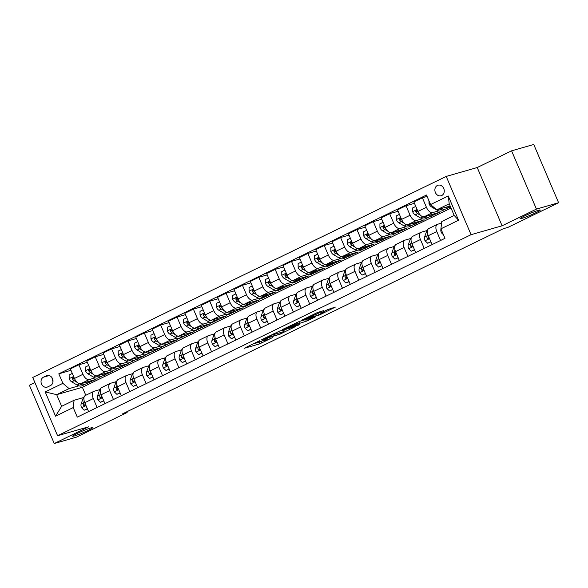<?xml version="1.0" encoding="UTF-8"?>
<svg xmlns="http://www.w3.org/2000/svg" width="588" height="588" viewBox="0 0 588 588"><rect width="100%" height="100%" fill="white"/><g stroke="black" fill="none" stroke-linecap="round" stroke-linejoin="round"><path stroke-width="0.88" d="M259.668 340.717L244.101 348.339L259.764 343.848L272.582 337.549A5.395 0.426 156.9 0 1 265.688 340.342L264.38 340.717A5.395 0.426 156.9 0 1 263.527 340.834A5.395 0.426 156.9 0 1 265.702 339.519L267.76 338.394L264.49 339.864A5.395 0.426 156.9 0 1 257.595 342.664L256.287 343.039A5.395 0.426 156.9 0 1 255.435 343.157A5.395 0.426 156.9 0 1 257.61 341.834L259.668 340.717M521.806 218.42A10.988 0.86 156.9 0 0 533.309 213.914A10.988 0.86 156.9 0 0 540.291 210.034A10.988 0.86 156.9 0 0 538.557 210.276A10.988 0.86 156.9 0 0 527.054 214.782A10.988 0.86 156.9 0 0 520.071 218.655A10.988 0.86 156.9 0 0 521.806 218.42M74.294 435.995A10.988 0.86 156.9 0 0 85.797 431.489A10.988 0.86 156.9 0 0 92.779 427.608A10.988 0.86 156.9 0 0 91.044 427.851A10.988 0.86 156.9 0 0 79.542 432.356A10.988 0.86 156.9 0 0 72.559 436.23A10.988 0.86 156.9 0 0 74.294 435.995M437.421 185.448A5.498 4.638 -106 0 0 435.238 192.151A5.498 4.638 -106 0 0 441.088 195.767A5.498 4.638 -106 0 0 441.72 195.525A5.498 4.638 -106 0 0 443.903 188.829A5.498 4.638 -106 0 0 438.053 185.205A5.498 4.638 -106 0 0 437.421 185.448M323.665 310.699L317.535 312.463L301.695 320.239L319.776 314.837L335.351 307.098L327.884 309.494L320.717 313.059L324.333 312.169L316.748 315.609L305.723 318.659L317.182 313.86L323.569 310.471M502.093 225.792L536.44 209.093L558.6 202.742L533.75 144.472L511.582 150.829L477.235 167.529L446.211 176.422L471.061 234.685L502.093 225.792L477.235 167.529M34.905 382.582L29.4 385.258L54.25 443.528L88.604 426.829L57.573 435.723L471.061 234.685M54.25 443.528L76.418 437.171L127.118 412.519L126.81 411.791M558.6 202.742L507.892 227.394L503.46 228.659L122.686 413.79L127.118 412.519M279.741 331.007L261.748 339.666L279.837 334.263L295.668 326.48L279.741 331.007M282.402 329.537L299.711 321.298L315.646 316.77L306.319 321.21L297.815 323.907L292.831 326.406L299.711 324.473L297.91 325.348L282.402 329.537M47.657 386.926L50.539 385.522A5.321 4.491 -106 0 0 52.655 379.032A5.321 4.491 -106 0 0 46.989 375.526A5.321 4.491 -106 0 0 46.379 375.761L43.497 377.158A5.321 4.491 -106 0 0 41.38 383.655A5.321 4.491 -106 0 0 47.047 387.161A5.321 4.491 -106 0 0 47.657 386.926M446.211 176.422L32.722 377.459L57.573 435.723M451.04 208.049L82.386 387.286L56.676 394.658L61.644 406.308L74.081 400.266L73.221 407.58L77.285 417.113L444.976 238.338L440.912 228.813L441.772 221.5L454.201 215.458L449.232 203.801L436.796 209.843L450.173 206.013M73.221 407.58L55.551 416.172L45.21 391.917L62.872 383.332L69.105 388.617L78.843 385.824M70.979 370.315L58.807 373.806L62.872 383.332M58.807 373.806L426.498 195.032L430.563 204.565L448.232 195.973L458.574 220.228L440.912 228.813M536.44 209.093L511.582 150.829M82.386 387.286L85.797 395.283M86.649 383.582L96.02 379.334L80.681 383.729A6.872 3.646 64.1 0 1 74.448 378.444L70.384 368.919L78.888 364.781L82.952 374.313A6.872 3.646 64.1 0 0 89.185 379.591L95.205 377.871M69.105 388.617L56.676 394.658L45.21 391.917M446.483 208.637L450.57 206.954M427.094 196.429L422.375 197.788L426.44 207.314A6.872 3.646 64.1 0 0 432.672 212.599L438.685 210.871M422.375 197.788L413.871 201.919L417.936 211.445A6.872 3.646 64.1 0 0 424.168 216.729L439.501 212.334L431.541 215.899M414.466 203.316L406.014 205.741L410.079 215.267A6.872 3.646 64.1 0 0 416.311 220.544L422.331 218.824M430.129 216.59L431.651 216.149M406.014 205.741L397.51 209.872L401.575 219.398A6.872 3.646 64.1 0 0 407.807 224.682L423.147 220.287L415.187 223.852M398.105 211.268L389.66 213.687L393.725 223.219A6.872 3.646 64.1 0 0 399.958 228.497L405.97 226.777M413.776 224.535L415.297 224.101M389.66 213.687L381.156 217.825L385.221 227.35A6.872 3.646 64.1 0 0 391.454 232.635L406.786 228.24L398.833 231.804M381.752 219.221L373.306 221.639L377.371 231.172A6.872 3.646 64.1 0 0 383.604 236.45L389.616 234.73M397.415 232.488L398.936 232.054M373.306 221.639L364.803 225.777L368.86 235.303A6.872 3.646 64.1 0 0 375.093 240.588L390.432 236.192L382.472 239.757M365.398 227.174L356.945 229.592L361.01 239.125A6.872 3.646 64.1 0 0 367.243 244.402L373.262 242.682M381.061 240.441L382.582 240.007M356.945 229.592L348.441 233.73L352.506 243.256A6.872 3.646 64.1 0 0 358.739 248.54L374.078 244.145L366.118 247.71M349.037 235.126L340.592 237.545L344.656 247.078A6.872 3.646 64.1 0 0 350.889 252.355L356.901 250.635M364.707 248.393L366.221 247.96M340.592 237.545L332.088 241.683L336.152 251.208A6.872 3.646 64.1 0 0 342.385 256.493L357.717 252.098L349.764 255.662M332.683 243.079L324.238 245.497L328.302 255.023A6.872 3.646 64.1 0 0 334.535 260.308L340.548 258.588M348.346 256.346L349.867 255.912M324.238 245.497L315.734 249.635L319.791 259.161A6.872 3.646 64.1 0 0 326.024 264.446L341.363 260.05L333.403 263.615M316.322 251.032L307.877 253.45L311.941 262.976A6.872 3.646 64.1 0 0 318.174 268.26L324.194 266.54M331.992 264.299L333.514 263.865M307.877 253.45L299.373 257.588L303.437 267.114A6.872 3.646 64.1 0 0 309.67 272.398L325.01 268.003L317.05 271.568M299.968 258.985L291.523 261.403L295.588 270.928A6.872 3.646 64.1 0 0 301.82 276.213L307.833 274.486M315.638 272.251L317.152 271.818M291.523 261.403L283.019 265.541L287.084 275.066A6.872 3.646 64.1 0 0 293.316 280.351L308.649 275.948L300.689 279.521M283.614 266.937L275.169 269.355L279.234 278.881A6.872 3.646 64.1 0 0 285.467 284.166L291.479 282.438M299.277 280.204L300.799 279.77M275.169 269.355L266.658 273.494L270.723 283.019A6.872 3.646 64.1 0 0 276.955 288.304L292.295 283.901L284.335 287.473M267.253 274.89L258.808 277.308L262.873 286.834A6.872 3.646 64.1 0 0 269.106 292.118L275.118 290.391M282.924 288.157L284.445 287.723M258.808 277.308L250.304 281.446L254.369 290.972A6.872 3.646 64.1 0 0 260.602 296.256L275.941 291.854L267.981 295.426M250.9 282.843L242.454 285.261L246.519 294.786A6.872 3.646 64.1 0 0 252.752 300.071L258.764 298.344M266.562 296.109L268.084 295.676M242.454 285.261L233.951 289.399L238.015 298.924A6.872 3.646 64.1 0 0 244.248 304.209L259.58 299.806L251.62 303.371M234.546 290.788L226.101 293.214L230.158 302.739A6.872 3.646 64.1 0 0 236.391 308.024L242.41 306.297M250.209 304.062L251.73 303.629M226.101 293.214L217.589 297.352L221.654 306.877A6.872 3.646 64.1 0 0 227.887 312.154L243.226 307.759L235.266 311.324M218.185 298.741L209.74 301.166L213.804 310.692A6.872 3.646 64.1 0 0 220.037 315.976L226.049 314.249M233.855 312.015L235.376 311.581M209.74 301.166L201.236 305.297L205.3 314.83A6.872 3.646 64.1 0 0 211.533 320.107L226.865 315.712L218.912 319.277M201.831 306.693L193.386 309.119L197.45 318.645A6.872 3.646 64.1 0 0 203.683 323.929L209.696 322.202M217.494 319.968L219.015 319.534M193.386 309.119L184.882 313.25L188.946 322.783A6.872 3.646 64.1 0 0 195.179 328.06L210.511 323.665L202.551 327.229M185.477 314.646L177.032 317.072L181.089 326.597A6.872 3.646 64.1 0 0 187.322 331.882L193.342 330.155M201.14 327.92L202.662 327.479M177.032 317.072L168.521 321.202L172.585 330.735A6.872 3.646 64.1 0 0 178.818 336.013L194.158 331.617L186.198 335.182M169.116 322.599L160.671 325.024L164.736 334.55A6.872 3.646 64.1 0 0 170.968 339.835L176.981 338.107M184.786 335.873L186.308 335.432M160.671 325.024L152.167 329.155L156.232 338.688A6.872 3.646 64.1 0 0 162.464 343.965L177.797 339.57L169.844 343.135M152.762 330.552L144.317 332.977L148.382 342.503A6.872 3.646 64.1 0 0 154.615 347.787L160.627 346.06M168.425 343.826L169.947 343.385M144.317 332.977L135.813 337.108L139.878 346.641A6.872 3.646 64.1 0 0 146.111 351.918L161.443 347.523L153.483 351.087M136.409 338.504L127.956 340.93L132.021 350.455A6.872 3.646 64.1 0 0 138.254 355.74L144.273 354.013M152.072 351.778L153.593 351.337M127.956 340.93L119.452 345.06L123.517 354.586A6.872 3.646 64.1 0 0 129.75 359.871L145.089 355.475L137.129 359.04M120.048 346.457L111.602 348.882L115.667 358.408A6.872 3.646 64.1 0 0 121.9 363.685L127.912 361.965M135.718 359.731L137.239 359.29M111.602 348.882L103.098 353.013L107.163 362.539A6.872 3.646 64.1 0 0 113.396 367.823L128.728 363.428L120.775 366.993M103.694 354.41L95.249 356.835L99.313 366.361A6.872 3.646 64.1 0 0 105.546 371.638L111.558 369.918M119.357 367.684L120.878 367.243M95.249 356.835L86.745 360.966L90.802 370.491A6.872 3.646 64.1 0 0 97.035 375.776L112.374 371.381L104.414 374.946M103.003 375.629L104.524 375.195M83.503 397.561L74.081 400.266M99.857 389.609L94.161 391.248A6.872 3.646 64.1 0 0 93.837 391.365A6.872 3.646 64.1 0 0 93.301 398.561L97.101 407.477M116.218 381.656L110.515 383.295A6.872 3.646 64.1 0 0 110.199 383.413A6.872 3.646 64.1 0 0 109.655 390.608L113.455 399.524M132.572 373.711L126.868 375.342A6.872 3.646 64.1 0 0 126.552 375.46A6.872 3.646 64.1 0 0 126.008 382.656L129.816 391.571M148.933 365.758L143.229 367.39A6.872 3.646 64.1 0 0 142.906 367.515A6.872 3.646 64.1 0 0 142.369 374.703L146.169 383.619M165.287 357.805L159.583 359.437A6.872 3.646 64.1 0 0 159.267 359.562A6.872 3.646 64.1 0 0 158.723 366.75L162.523 375.666M181.641 349.853L175.937 351.484A6.872 3.646 64.1 0 0 175.621 351.609A6.872 3.646 64.1 0 0 175.077 358.798L178.884 367.713M198.002 341.9L192.298 343.532A6.872 3.646 64.1 0 0 191.982 343.657A6.872 3.646 64.1 0 0 191.438 350.852L195.238 359.76M214.355 333.947L208.652 335.579A6.872 3.646 64.1 0 0 208.336 335.704A6.872 3.646 64.1 0 0 207.792 342.9L211.592 351.808M230.709 325.995L225.006 327.626A6.872 3.646 64.1 0 0 224.689 327.751A6.872 3.646 64.1 0 0 224.146 334.947L227.953 343.855M247.07 318.042L241.367 319.674A6.872 3.646 64.1 0 0 241.051 319.798A6.872 3.646 64.1 0 0 240.507 326.994L244.307 335.902M263.424 310.089L257.72 311.721A6.872 3.646 64.1 0 0 257.404 311.846A6.872 3.646 64.1 0 0 256.86 319.041L260.66 327.95M279.778 302.136L274.074 303.768A6.872 3.646 64.1 0 0 273.758 303.893A6.872 3.646 64.1 0 0 273.222 311.089L277.022 319.997M296.139 294.184L290.435 295.823A6.872 3.646 64.1 0 0 290.119 295.94A6.872 3.646 64.1 0 0 289.575 303.136L293.375 312.044M312.493 286.231L306.789 287.87A6.872 3.646 64.1 0 0 306.473 287.988A6.872 3.646 64.1 0 0 305.929 295.183L309.729 304.092M328.846 278.278L323.143 279.917A6.872 3.646 64.1 0 0 322.827 280.035A6.872 3.646 64.1 0 0 322.29 287.231L326.09 296.139M345.207 270.326L339.504 271.965A6.872 3.646 64.1 0 0 339.188 272.082A6.872 3.646 64.1 0 0 338.644 279.278L342.444 288.194M361.561 262.373L355.858 264.012A6.872 3.646 64.1 0 0 355.542 264.13A6.872 3.646 64.1 0 0 354.998 271.325L358.798 280.241M377.915 254.42L372.219 256.059A6.872 3.646 64.1 0 0 371.895 256.177A6.872 3.646 64.1 0 0 371.359 263.373L375.159 272.288M394.276 246.468L388.572 248.107A6.872 3.646 64.1 0 0 388.256 248.224A6.872 3.646 64.1 0 0 387.712 255.42L391.512 264.335M410.63 238.515L404.926 240.154A6.872 3.646 64.1 0 0 404.61 240.271A6.872 3.646 64.1 0 0 404.066 247.467L407.874 256.383M426.991 230.562L421.287 232.201A6.872 3.646 64.1 0 0 420.971 232.319A6.872 3.646 64.1 0 0 420.427 239.514L424.227 248.43M441.581 223.117L437.641 224.249A6.872 3.646 64.1 0 0 437.325 224.366A6.872 3.646 64.1 0 0 436.781 231.562L440.581 240.477M87.34 362.362L78.888 364.781M93.837 391.365L85.334 395.504A6.872 3.646 64.1 0 0 84.79 402.699L88.597 411.607M110.199 383.413L101.695 387.551A6.872 3.646 64.1 0 0 101.151 394.746L104.951 403.655M126.552 375.46L118.048 379.598A6.872 3.646 64.1 0 0 117.504 386.794L121.304 395.702M142.906 367.515L134.402 371.645A6.872 3.646 64.1 0 0 133.866 378.841L137.666 387.757M159.267 359.562L150.763 363.693A6.872 3.646 64.1 0 0 150.219 370.888L154.019 379.804M175.621 351.609L167.117 355.74A6.872 3.646 64.1 0 0 166.573 362.936L170.373 371.851M191.982 343.657L183.471 347.787A6.872 3.646 64.1 0 0 182.934 354.983L186.734 363.899M208.336 335.704L199.832 339.835A6.872 3.646 64.1 0 0 199.288 347.03L203.088 355.946M224.689 327.751L216.186 331.882A6.872 3.646 64.1 0 0 215.642 339.078L219.442 347.993M241.051 319.798L232.539 323.929A6.872 3.646 64.1 0 0 232.003 331.125L235.803 340.04M257.404 311.846L248.9 315.984A6.872 3.646 64.1 0 0 248.356 323.172L252.156 332.088M273.758 303.893L265.254 308.031A6.872 3.646 64.1 0 0 264.71 315.219L268.518 324.135M290.119 295.94L281.608 300.078A6.872 3.646 64.1 0 0 281.071 307.267L284.871 316.182M306.473 287.988L297.969 292.126A6.872 3.646 64.1 0 0 297.425 299.321L301.225 308.23M322.827 280.035L314.323 284.173A6.872 3.646 64.1 0 0 313.779 291.369L317.586 300.277M339.188 272.082L330.684 276.22A6.872 3.646 64.1 0 0 330.14 283.416L333.94 292.324M355.542 264.13L347.038 268.268A6.872 3.646 64.1 0 0 346.494 275.463L350.294 284.371M371.895 256.177L363.391 260.315A6.872 3.646 64.1 0 0 362.847 267.511L366.655 276.419M388.256 248.224L379.752 252.362A6.872 3.646 64.1 0 0 379.209 259.558L383.009 268.466M404.61 240.271L396.106 244.41A6.872 3.646 64.1 0 0 395.562 251.605L399.362 260.513M420.971 232.319L412.46 236.457A6.872 3.646 64.1 0 0 411.923 243.653L415.723 252.561M437.325 224.366L428.821 228.504A6.872 3.646 64.1 0 0 428.277 235.7L432.077 244.608M436.796 209.843L430.563 204.565M61.644 406.308L55.551 416.172M448.232 195.973L449.232 203.801M458.574 220.228L454.201 215.458M52.119 377.9A5.321 4.491 -106 0 0 52.993 381.605M252.09 344.281L262.66 340.709M283.578 330.544L286.746 329.001M265.063 338.218L278.521 334.535L281.895 333.021A5.395 0.426 156.9 0 0 284.07 331.698A5.395 0.426 156.9 0 0 283.218 331.816L273.817 334.513A5.395 0.426 156.9 0 0 266.923 337.306L264.975 338.012M284.07 331.698L283.394 330.125A5.395 0.426 156.9 0 0 282.541 330.243L283.218 331.816M279.087 331.235L282.541 330.243M298.866 321.599L306.304 319.409M293.375 324.921L285.797 328.361L290.141 327.222L296.595 324.253L293.375 324.921L293.125 324.326M72.302 373.417L69.134 374.96L69.171 378.745A4.55 2.418 64.1 0 0 71.685 381.855L77.109 385.037A13.134 6.982 64.1 0 0 82.276 385.706L84.76 384.501A13.134 6.982 64.1 0 0 85.503 384.023M84.973 382.494A13.134 6.982 64.1 0 0 88.817 382.531A13.134 6.982 64.1 0 0 90.545 380.899M79.431 383.729L79.593 383.824A13.134 6.982 64.1 0 0 84.76 384.501M88.817 382.531L86.333 383.736A13.134 6.982 -115.9 0 1 81.805 383.405M74.735 379.062A4.55 2.418 -115.9 0 1 73.838 377.922L72.471 377.437L72.273 378.687A4.55 2.418 64.1 0 0 74.169 380.642L77.138 382.384M74.779 379.164L74.073 378.753A2.315 1.235 -115.9 0 1 73.544 378.319L72.273 378.687M87.347 408.689L84.18 410.233L81.526 407.719A4.55 2.418 -115.9 0 1 81.137 404.007L82.959 398.745A13.134 6.982 -115.9 0 1 84.319 396.555M84.18 410.233L87.428 408.88M84.224 401.053L83.621 402.795A4.55 2.418 64.1 0 0 83.621 405.301L84.79 405.845L85.194 404.537A4.55 2.418 -115.9 0 1 85.025 403.236M83.621 405.301L84.9 404.934A2.315 1.235 -115.9 0 1 84.981 404.331L85.091 404.022M88.663 365.464L85.488 367.008L85.525 370.793A4.55 2.418 64.1 0 0 88.038 373.902L93.463 377.084A13.134 6.982 64.1 0 0 98.63 377.761L101.121 376.548A13.134 6.982 64.1 0 0 101.856 376.077M101.334 374.541A13.134 6.982 64.1 0 0 105.171 374.578A13.134 6.982 64.1 0 0 106.898 372.946M95.785 375.776L95.947 375.872A13.134 6.982 64.1 0 0 101.121 376.548M105.171 374.578L102.687 375.783A13.134 6.982 -115.9 0 1 98.159 375.453M91.089 371.109A4.55 2.418 -115.9 0 1 90.199 369.97L88.825 369.484L88.626 370.734A4.55 2.418 64.1 0 0 90.53 372.689L93.499 374.431M91.14 371.212L90.427 370.8A2.315 1.235 -115.9 0 1 89.898 370.366L88.626 370.734M105.017 357.511L101.849 359.055L101.886 362.84A4.55 2.418 64.1 0 0 104.399 365.949L109.824 369.132A13.134 6.982 64.1 0 0 114.991 369.808L117.475 368.595A13.134 6.982 64.1 0 0 118.217 368.125M117.688 366.596A13.134 6.982 64.1 0 0 121.532 366.625A13.134 6.982 64.1 0 0 123.252 364.994M112.146 367.823L112.308 367.919A13.134 6.982 64.1 0 0 117.475 368.595M121.532 366.625L119.048 367.831A13.134 6.982 -115.9 0 1 114.52 367.5M107.442 363.156A4.55 2.418 -115.9 0 1 106.553 362.017L105.178 361.532L104.98 362.781A4.55 2.418 64.1 0 0 106.884 364.736L109.853 366.478M107.494 363.259L106.788 362.847A2.315 1.235 -115.9 0 1 106.259 362.414L104.98 362.781M121.371 349.559L118.203 351.102L118.239 354.887A4.55 2.418 64.1 0 0 120.753 357.996L126.177 361.179A13.134 6.982 64.1 0 0 131.344 361.855L133.829 360.642A13.134 6.982 64.1 0 0 134.571 360.172M134.049 358.643A13.134 6.982 64.1 0 0 137.886 358.673A13.134 6.982 64.1 0 0 139.613 357.041M128.5 359.871L128.662 359.966A13.134 6.982 64.1 0 0 133.829 360.642M137.886 358.673L135.402 359.878A13.134 6.982 -115.9 0 1 130.874 359.547M123.803 355.211A4.55 2.418 -115.9 0 1 122.907 354.064L121.54 353.579L121.341 354.829A4.55 2.418 64.1 0 0 123.237 356.784L126.214 358.526M123.847 355.306L123.142 354.895A2.315 1.235 -115.9 0 1 122.613 354.461L121.341 354.829M103.709 400.744L100.541 402.28L97.887 399.766A4.55 2.418 -115.9 0 1 97.49 396.055L99.313 390.792A13.134 6.982 -115.9 0 1 100.68 388.602M100.541 402.28L103.789 400.928M100.577 393.1L99.975 394.842A4.55 2.418 64.1 0 0 99.975 397.348L101.143 397.892L101.548 396.584A4.55 2.418 -115.9 0 1 101.379 395.283M99.975 397.348L101.254 396.981A2.315 1.235 -115.9 0 1 101.342 396.378L101.445 396.069M120.062 392.791L116.894 394.327L114.241 391.814A4.55 2.418 -115.9 0 1 113.844 388.102L115.667 382.839A13.134 6.982 -115.9 0 1 117.034 380.649M116.894 394.327L120.143 392.975M116.938 385.147L116.336 386.889A4.55 2.418 64.1 0 0 116.336 389.396L117.497 389.94L117.901 388.631A4.55 2.418 -115.9 0 1 117.732 387.33M116.336 389.396L117.607 389.028A2.315 1.235 -115.9 0 1 117.696 388.425L117.806 388.117M136.416 384.839L133.248 386.375L130.602 383.861A4.55 2.418 -115.9 0 1 130.205 380.149L132.028 374.887A13.134 6.982 -115.9 0 1 133.395 372.696M133.248 386.375L136.497 385.03M133.292 377.195L132.69 378.937A4.55 2.418 64.1 0 0 132.69 381.443L133.858 381.987L134.262 380.679A4.55 2.418 -115.9 0 1 134.093 379.378M132.69 381.443L133.968 381.075A2.315 1.235 -115.9 0 1 134.049 380.473L134.16 380.164M137.732 341.606L134.564 343.149L134.593 346.935A4.55 2.418 64.1 0 0 137.114 350.044L142.531 353.226A13.134 6.982 64.1 0 0 147.698 353.902L150.19 352.69A13.134 6.982 64.1 0 0 150.925 352.219M150.403 350.691A13.134 6.982 64.1 0 0 154.247 350.72A13.134 6.982 64.1 0 0 155.967 349.096M144.854 351.918L145.023 352.014A13.134 6.982 64.1 0 0 150.19 352.69M154.247 350.72L151.755 351.925A13.134 6.982 -115.9 0 1 147.228 351.595M140.157 347.258A4.55 2.418 -115.9 0 1 139.268 346.111L137.893 345.626L137.695 346.876A4.55 2.418 64.1 0 0 139.599 348.831L142.568 350.573M140.209 347.354L139.496 346.942A2.315 1.235 -115.9 0 1 138.974 346.508L137.695 346.876M152.777 376.886L149.609 378.422L146.956 375.908A4.55 2.418 -115.9 0 1 146.559 372.197L148.382 366.934A13.134 6.982 -115.9 0 1 149.749 364.744M149.609 378.422L152.858 377.077M149.653 369.249L149.043 370.991A4.55 2.418 64.1 0 0 149.043 373.49L150.212 374.034L150.616 372.726A4.55 2.418 -115.9 0 1 150.447 371.425M149.043 373.49L150.322 373.123A2.315 1.235 -115.9 0 1 150.41 372.52L150.513 372.211M154.085 333.653L150.918 335.197L150.954 338.982A4.55 2.418 64.1 0 0 153.468 342.091L158.892 345.274A13.134 6.982 64.1 0 0 164.059 345.95L166.544 344.737A13.134 6.982 64.1 0 0 167.286 344.267M166.757 342.738A13.134 6.982 64.1 0 0 170.601 342.767A13.134 6.982 64.1 0 0 172.328 341.143M161.215 343.965L161.377 344.061A13.134 6.982 64.1 0 0 166.544 344.737M170.601 342.767L168.117 343.973A13.134 6.982 -115.9 0 1 163.589 343.642M156.511 339.305A4.55 2.418 -115.9 0 1 155.622 338.159L154.247 337.674L154.049 338.923A4.55 2.418 64.1 0 0 155.952 340.878L158.922 342.628M156.562 339.401L155.857 338.989A2.315 1.235 -115.9 0 1 155.328 338.556L154.049 338.923M170.439 325.701L167.271 327.244L167.308 331.029A4.55 2.418 64.1 0 0 169.822 334.138L175.246 337.321A13.134 6.982 64.1 0 0 180.413 337.997L182.897 336.784A13.134 6.982 64.1 0 0 183.64 336.314M183.118 334.785A13.134 6.982 64.1 0 0 186.955 334.815A13.134 6.982 64.1 0 0 188.682 333.19M177.569 336.013L177.73 336.108A13.134 6.982 64.1 0 0 182.897 336.784M186.955 334.815L184.47 336.02A13.134 6.982 -115.9 0 1 179.943 335.689M172.872 331.353A4.55 2.418 -115.9 0 1 171.975 330.206L170.608 329.721L170.41 330.971A4.55 2.418 64.1 0 0 172.306 332.926L175.283 334.675M172.923 331.448L172.21 331.037A2.315 1.235 -115.9 0 1 171.681 330.603L170.41 330.971M186.8 317.755L183.632 319.291L183.662 323.077A4.55 2.418 64.1 0 0 186.183 326.186L191.6 329.368A13.134 6.982 64.1 0 0 196.767 330.044L199.259 328.832A13.134 6.982 64.1 0 0 199.994 328.361M199.472 326.832A13.134 6.982 64.1 0 0 203.316 326.862A13.134 6.982 64.1 0 0 205.036 325.238M193.922 328.06L194.091 328.155A13.134 6.982 64.1 0 0 199.259 328.832M203.316 326.862L200.824 328.075A13.134 6.982 -115.9 0 1 196.296 327.744M189.226 323.4A4.55 2.418 -115.9 0 1 188.336 322.253L186.962 321.768L186.763 323.018A4.55 2.418 64.1 0 0 188.667 324.973L191.637 326.722M189.277 323.496L188.564 323.084A2.315 1.235 -115.9 0 1 188.042 322.65L186.763 323.018M203.154 309.803L199.986 311.339L200.023 315.124A4.55 2.418 64.1 0 0 202.537 318.233L207.961 321.416A13.134 6.982 64.1 0 0 213.128 322.092L215.612 320.879A13.134 6.982 64.1 0 0 216.355 320.409M215.825 318.88A13.134 6.982 64.1 0 0 219.669 318.909A13.134 6.982 64.1 0 0 221.397 317.285M210.284 320.107L210.445 320.21A13.134 6.982 64.1 0 0 215.612 320.879M219.669 318.909L217.185 320.122A13.134 6.982 -115.9 0 1 212.658 319.791M205.579 315.447A4.55 2.418 -115.9 0 1 204.69 314.301L203.316 313.816L203.117 315.065A4.55 2.418 64.1 0 0 205.021 317.02L207.99 318.769M205.631 315.55L204.925 315.131A2.315 1.235 -115.9 0 1 204.396 314.698L203.117 315.065M219.508 301.85L216.34 303.386L216.377 307.171A4.55 2.418 64.1 0 0 218.89 310.28L224.315 313.463A13.134 6.982 64.1 0 0 229.482 314.139L231.966 312.934A13.134 6.982 64.1 0 0 232.708 312.456M232.186 310.927A13.134 6.982 64.1 0 0 236.023 310.956A13.134 6.982 64.1 0 0 237.75 309.332M226.637 312.162L226.799 312.257A13.134 6.982 64.1 0 0 231.966 312.934M236.023 310.956L233.539 312.169A13.134 6.982 -115.9 0 1 229.011 311.838M221.941 307.495A4.55 2.418 -115.9 0 1 221.044 306.348L219.677 305.863L219.478 307.112A4.55 2.418 64.1 0 0 221.382 309.075L224.351 310.817M221.992 307.597L221.279 307.179A2.315 1.235 -115.9 0 1 220.75 306.752L219.478 307.112M169.131 368.933L165.963 370.469L163.31 367.956A4.55 2.418 -115.9 0 1 162.92 364.244L164.736 358.981A13.134 6.982 -115.9 0 1 166.103 356.791M165.963 370.469L169.212 369.124M166.007 361.297L165.404 363.039A4.55 2.418 64.1 0 0 165.404 365.538L166.566 366.081L166.97 364.773A4.55 2.418 -115.9 0 1 166.801 363.472M165.404 365.538L166.676 365.17A2.315 1.235 -115.9 0 1 166.764 364.567L166.874 364.259M185.485 360.981L182.317 362.517L179.671 360.003A4.55 2.418 -115.9 0 1 179.274 356.291L181.097 351.029A13.134 6.982 -115.9 0 1 182.464 348.838M182.317 362.517L185.573 361.172M182.361 353.344L181.758 355.086A4.55 2.418 64.1 0 0 181.758 357.585L182.927 358.129L183.331 356.82A4.55 2.418 -115.9 0 1 183.162 355.519M181.758 357.585L183.037 357.217A2.315 1.235 -115.9 0 1 183.118 356.615L183.228 356.306M201.846 353.028L198.678 354.564L196.024 352.05A4.55 2.418 -115.9 0 1 195.628 348.339L197.45 343.076A13.134 6.982 -115.9 0 1 198.817 340.886M198.678 354.564L201.927 353.219M198.722 345.391L198.119 347.133A4.55 2.418 64.1 0 0 198.119 349.632L199.281 350.183L199.685 348.868A4.55 2.418 -115.9 0 1 199.516 347.567M198.119 349.632L199.391 349.265A2.315 1.235 -115.9 0 1 199.479 348.662L199.582 348.353M218.199 345.075L215.032 346.619L212.378 344.105A4.55 2.418 -115.9 0 1 211.989 340.386L213.804 335.131A13.134 6.982 -115.9 0 1 215.171 332.933M215.032 346.619L218.28 345.266M215.076 337.439L214.473 339.18A4.55 2.418 64.1 0 0 214.473 341.679L215.634 342.231L216.039 340.915A4.55 2.418 -115.9 0 1 215.869 339.614M214.473 341.679L215.745 341.312A2.315 1.235 -115.9 0 1 215.833 340.709L215.943 340.401M234.561 337.122L231.385 338.666L228.739 336.152A4.55 2.418 -115.9 0 1 228.342 332.433L230.165 327.178A13.134 6.982 -115.9 0 1 231.532 324.988M231.385 338.666L234.641 337.314M231.429 329.486L230.827 331.228A4.55 2.418 64.1 0 0 230.827 333.727L231.995 334.278L232.4 332.962A4.55 2.418 -115.9 0 1 232.231 331.661M230.827 333.727L232.106 333.359A2.315 1.235 -115.9 0 1 232.194 332.757L232.297 332.448M235.869 293.897L232.701 295.433L232.73 299.219A4.55 2.418 64.1 0 0 235.251 302.328L240.668 305.51A13.134 6.982 64.1 0 0 245.843 306.186L248.327 304.981A13.134 6.982 64.1 0 0 249.062 304.503M248.54 302.974A13.134 6.982 64.1 0 0 252.384 303.004A13.134 6.982 64.1 0 0 254.104 301.379M242.991 304.209L243.16 304.305A13.134 6.982 64.1 0 0 248.327 304.981M252.384 303.004L249.893 304.216A13.134 6.982 -115.9 0 1 245.365 303.886M238.294 299.542A4.55 2.418 -115.9 0 1 237.405 298.395L236.031 297.91L235.832 299.16A4.55 2.418 64.1 0 0 237.736 301.122L240.705 302.864M238.346 299.645L237.64 299.226A2.315 1.235 -115.9 0 1 237.111 298.8L235.832 299.16M250.914 329.17L247.746 330.713L245.093 328.2A4.55 2.418 -115.9 0 1 244.696 324.48L246.519 319.225A13.134 6.982 -115.9 0 1 247.886 317.035M247.746 330.713L250.995 329.361M247.791 321.533L247.188 323.275A4.55 2.418 64.1 0 0 247.188 325.774L248.349 326.325L248.753 325.01A4.55 2.418 -115.9 0 1 248.584 323.709M247.188 325.774L248.459 325.407A2.315 1.235 -115.9 0 1 248.548 324.804L248.65 324.495M252.223 285.944L249.055 287.481L249.091 291.266A4.55 2.418 64.1 0 0 251.605 294.375L257.029 297.557A13.134 6.982 64.1 0 0 262.197 298.234L264.681 297.028A13.134 6.982 64.1 0 0 265.423 296.55M264.894 295.022A13.134 6.982 64.1 0 0 268.738 295.051A13.134 6.982 64.1 0 0 270.465 293.427M259.352 296.256L259.514 296.352A13.134 6.982 64.1 0 0 264.681 297.028M268.738 295.051L266.254 296.264A13.134 6.982 -115.9 0 1 261.726 295.933M254.648 291.589A4.55 2.418 -115.9 0 1 253.759 290.45L252.392 289.957L252.186 291.207A4.55 2.418 64.1 0 0 254.089 293.169L257.059 294.911M254.7 291.692L253.994 291.273A2.315 1.235 -115.9 0 1 253.465 290.847L252.186 291.207M267.268 321.217L264.1 322.761L261.447 320.247A4.55 2.418 -115.9 0 1 261.057 316.528L262.873 311.272A13.134 6.982 -115.9 0 1 264.24 309.082M264.1 322.761L267.349 321.408M264.144 313.58L263.542 315.322A4.55 2.418 64.1 0 0 263.542 317.821L264.71 318.373L265.114 317.057A4.55 2.418 -115.9 0 1 264.938 315.756M263.542 317.821L264.813 317.461A2.315 1.235 -115.9 0 1 264.901 316.851L265.012 316.542M268.584 277.992L265.409 279.528L265.445 283.313A4.55 2.418 64.1 0 0 267.959 286.422L273.383 289.605A13.134 6.982 64.1 0 0 278.55 290.281L281.042 289.075A13.134 6.982 64.1 0 0 281.777 288.598M281.255 287.069A13.134 6.982 64.1 0 0 285.092 287.098A13.134 6.982 64.1 0 0 286.819 285.474M275.706 288.304L275.868 288.399A13.134 6.982 64.1 0 0 281.042 289.075M285.092 287.098L282.608 288.311A13.134 6.982 -115.9 0 1 278.08 287.98M271.009 283.636A4.55 2.418 -115.9 0 1 270.113 282.497L268.745 282.005L268.547 283.254A4.55 2.418 64.1 0 0 270.451 285.217L273.42 286.959M271.061 283.739L270.348 283.32A2.315 1.235 -115.9 0 1 269.819 282.894L268.547 283.254M283.629 313.264L280.454 314.808L277.808 312.294A4.55 2.418 -115.9 0 1 277.411 308.575L279.234 303.32A13.134 6.982 -115.9 0 1 280.601 301.13M280.454 314.808L283.71 313.455M280.498 305.628L279.895 307.37A4.55 2.418 64.1 0 0 279.895 309.869L281.064 310.42L281.468 309.104A4.55 2.418 -115.9 0 1 281.299 307.803M279.895 309.869L281.174 309.509A2.315 1.235 -115.9 0 1 281.262 308.898L281.365 308.59M284.937 270.039L281.77 271.575L281.806 275.368A4.55 2.418 64.1 0 0 284.32 278.469L289.737 281.652A13.134 6.982 64.1 0 0 294.911 282.328L297.396 281.123A13.134 6.982 64.1 0 0 298.138 280.645M297.609 279.116A13.134 6.982 64.1 0 0 301.453 279.146A13.134 6.982 64.1 0 0 303.173 277.521M292.06 280.351L292.229 280.447A13.134 6.982 64.1 0 0 297.396 281.123M301.453 279.146L298.961 280.358A13.134 6.982 -115.9 0 1 294.441 280.028M287.363 275.684A4.55 2.418 -115.9 0 1 286.474 274.545L285.099 274.052L284.901 275.309A4.55 2.418 64.1 0 0 286.804 277.264L289.774 279.006M287.414 275.787L286.709 275.368A2.315 1.235 -115.9 0 1 286.18 274.941L284.901 275.309M299.983 305.312L296.815 306.855L294.162 304.341A4.55 2.418 -115.9 0 1 293.765 300.622L295.588 295.367A13.134 6.982 -115.9 0 1 296.955 293.177M296.815 306.855L300.064 305.503M296.859 297.675L296.256 299.417A4.55 2.418 64.1 0 0 296.256 301.916L297.418 302.467L297.822 301.159A4.55 2.418 -115.9 0 1 297.653 299.851M296.256 301.916L297.528 301.556A2.315 1.235 -115.9 0 1 297.616 300.946L297.719 300.637M301.291 262.086L298.123 263.63L298.16 267.415A4.55 2.418 64.1 0 0 300.674 270.517L306.098 273.699A13.134 6.982 64.1 0 0 311.265 274.375L313.749 273.17A13.134 6.982 64.1 0 0 314.492 272.692M313.963 271.164A13.134 6.982 64.1 0 0 317.807 271.193A13.134 6.982 64.1 0 0 319.534 269.569M308.421 272.398L308.582 272.494A13.134 6.982 64.1 0 0 313.749 273.17M317.807 271.193L315.322 272.406A13.134 6.982 -115.9 0 1 310.795 272.075M303.724 267.731A4.55 2.418 -115.9 0 1 302.827 266.592L301.46 266.099L301.262 267.356A4.55 2.418 64.1 0 0 303.158 269.311L306.127 271.053M303.768 267.834L303.063 267.415A2.315 1.235 -115.9 0 1 302.533 266.989L301.262 267.356M316.337 297.359L313.169 298.902L310.515 296.389A4.55 2.418 -115.9 0 1 310.126 292.67L311.949 287.414A13.134 6.982 -115.9 0 1 313.308 285.224M313.169 298.902L316.418 297.55M313.213 289.722L312.61 291.464A4.55 2.418 64.1 0 0 312.61 293.963L313.779 294.514L314.183 293.206A4.55 2.418 -115.9 0 1 314.007 291.898M312.61 293.963L313.889 293.603A2.315 1.235 -115.9 0 1 313.97 292.993L314.08 292.684M317.652 254.134L314.477 255.677L314.514 259.462A4.55 2.418 64.1 0 0 317.028 262.564L322.452 265.747A13.134 6.982 64.1 0 0 327.619 266.423L330.111 265.217A13.134 6.982 64.1 0 0 330.846 264.74M330.324 263.211A13.134 6.982 64.1 0 0 334.16 263.248A13.134 6.982 64.1 0 0 335.888 261.616M324.774 264.446L324.936 264.541A13.134 6.982 64.1 0 0 330.111 265.217M334.16 263.248L331.676 264.453A13.134 6.982 -115.9 0 1 327.149 264.122M320.078 259.778A4.55 2.418 -115.9 0 1 319.188 258.639L317.814 258.147L317.616 259.404A4.55 2.418 64.1 0 0 319.519 261.359L322.489 263.101M320.129 259.881L319.416 259.462A2.315 1.235 -115.9 0 1 318.887 259.036L317.616 259.404M332.698 289.406L329.53 290.95L326.877 288.436A4.55 2.418 -115.9 0 1 326.48 284.724L328.302 279.462A13.134 6.982 -115.9 0 1 329.67 277.271M329.53 290.95L332.779 289.597M329.567 281.77L328.964 283.512A4.55 2.418 64.1 0 0 328.964 286.018L330.133 286.562L330.537 285.254A4.55 2.418 -115.9 0 1 330.368 283.945M328.964 286.018L330.243 285.65A2.315 1.235 -115.9 0 1 330.331 285.04L330.434 284.732M334.006 246.181L330.838 247.724L330.875 251.51A4.55 2.418 64.1 0 0 333.389 254.611L338.813 257.794A13.134 6.982 64.1 0 0 343.98 258.47L346.464 257.265A13.134 6.982 64.1 0 0 347.207 256.787M346.677 255.258A13.134 6.982 64.1 0 0 350.522 255.295A13.134 6.982 64.1 0 0 352.241 253.663M341.136 256.493L341.297 256.589A13.134 6.982 64.1 0 0 346.464 257.265M350.522 255.295L348.037 256.5A13.134 6.982 -115.9 0 1 343.51 256.17M336.432 251.826A4.55 2.418 -115.9 0 1 335.542 250.686L334.168 250.194L333.969 251.451A4.55 2.418 64.1 0 0 335.873 253.406L338.842 255.148M336.483 251.929L335.777 251.51A2.315 1.235 -115.9 0 1 335.248 251.083L333.969 251.451M350.36 238.228L347.192 239.772L347.229 243.557A4.55 2.418 64.1 0 0 349.742 246.659L355.167 249.841A13.134 6.982 64.1 0 0 360.334 250.517L362.818 249.312A13.134 6.982 64.1 0 0 363.56 248.834M363.031 247.305A13.134 6.982 64.1 0 0 366.875 247.342A13.134 6.982 64.1 0 0 368.603 245.71M357.489 248.54L357.651 248.636A13.134 6.982 64.1 0 0 362.818 249.312M366.875 247.342L364.391 248.548A13.134 6.982 -115.9 0 1 359.863 248.217M352.793 243.873A4.55 2.418 -115.9 0 1 351.896 242.734L350.529 242.241L350.33 243.498A4.55 2.418 64.1 0 0 352.227 245.453L355.196 247.195M352.837 243.976L352.131 243.557A2.315 1.235 -115.9 0 1 351.602 243.131L350.33 243.498M366.721 230.275L363.546 231.819L363.582 235.604A4.55 2.418 64.1 0 0 366.096 238.706L371.52 241.896A13.134 6.982 64.1 0 0 376.688 242.565L379.179 241.359A13.134 6.982 64.1 0 0 379.914 240.882M379.392 239.353A13.134 6.982 64.1 0 0 383.236 239.389A13.134 6.982 64.1 0 0 384.956 237.758M373.843 240.588L374.005 240.683A13.134 6.982 64.1 0 0 379.179 241.359M383.236 239.389L380.745 240.595A13.134 6.982 -115.9 0 1 376.217 240.264M369.146 235.92A4.55 2.418 -115.9 0 1 368.257 234.781L366.883 234.289L366.684 235.545A4.55 2.418 64.1 0 0 368.588 237.501L371.557 239.243M369.198 236.023L368.485 235.604A2.315 1.235 -115.9 0 1 367.956 235.178L366.684 235.545M383.075 222.323L379.907 223.866L379.944 227.652A4.55 2.418 64.1 0 0 382.457 230.761L387.882 233.943A13.134 6.982 64.1 0 0 393.049 234.619L395.533 233.407A13.134 6.982 64.1 0 0 396.275 232.936M395.746 231.4A13.134 6.982 64.1 0 0 399.59 231.437A13.134 6.982 64.1 0 0 401.31 229.805M390.204 232.635L390.366 232.73A13.134 6.982 64.1 0 0 395.533 233.407M399.59 231.437L397.106 232.642A13.134 6.982 -115.9 0 1 392.578 232.311M385.5 227.968A4.55 2.418 -115.9 0 1 384.611 226.828L383.236 226.343L383.038 227.593A4.55 2.418 64.1 0 0 384.942 229.548L387.911 231.29M385.552 228.071L384.846 227.659A2.315 1.235 -115.9 0 1 384.317 227.225L383.038 227.593M399.428 214.37L396.261 215.914L396.297 219.699A4.55 2.418 64.1 0 0 398.811 222.808L404.235 225.99A13.134 6.982 64.1 0 0 409.402 226.667L411.887 225.454A13.134 6.982 64.1 0 0 412.629 224.984M412.107 223.455A13.134 6.982 64.1 0 0 415.944 223.484A13.134 6.982 64.1 0 0 417.671 221.852M406.558 224.682L406.72 224.778A13.134 6.982 64.1 0 0 411.887 225.454M415.944 223.484L413.46 224.689A13.134 6.982 -115.9 0 1 408.932 224.359M401.861 220.015A4.55 2.418 -115.9 0 1 400.965 218.876L399.597 218.391L399.399 219.64A4.55 2.418 64.1 0 0 401.295 221.595L404.272 223.337M401.905 220.118L401.2 219.706A2.315 1.235 -115.9 0 1 400.671 219.273L399.399 219.64M415.79 206.417L412.622 207.961L412.651 211.746A4.55 2.418 64.1 0 0 415.172 214.855L420.589 218.038A13.134 6.982 64.1 0 0 425.756 218.714L428.248 217.501A13.134 6.982 64.1 0 0 428.983 217.031M428.461 215.502A13.134 6.982 64.1 0 0 432.305 215.531A13.134 6.982 64.1 0 0 434.025 213.9M422.912 216.729L423.081 216.825A13.134 6.982 64.1 0 0 428.248 217.501M432.305 215.531L429.813 216.737A13.134 6.982 -115.9 0 1 425.286 216.406M418.215 212.062A4.55 2.418 -115.9 0 1 417.326 210.923L415.951 210.438L415.753 211.687A4.55 2.418 64.1 0 0 417.656 213.642L420.626 215.384M418.266 212.165L417.553 211.754A2.315 1.235 -115.9 0 1 417.032 211.32L415.753 211.687M428.983 200.853L429.012 203.793A4.55 2.418 64.1 0 0 431.526 206.903L436.95 210.085A13.134 6.982 64.1 0 0 442.117 210.761L444.601 209.549A13.134 6.982 64.1 0 0 445.344 209.078M444.815 207.549A13.134 6.982 64.1 0 0 448.659 207.579A13.134 6.982 64.1 0 0 450.239 206.175M439.684 209.019A13.134 6.982 64.1 0 0 444.601 209.549M448.659 207.579L446.174 208.784A13.134 6.982 -115.9 0 1 441.647 208.453M349.051 281.454L345.884 282.997L343.23 280.483A4.55 2.418 -115.9 0 1 342.833 276.772L344.656 271.509A13.134 6.982 -115.9 0 1 346.023 269.319M345.884 282.997L349.132 281.645M345.928 273.817L345.325 275.559A4.55 2.418 64.1 0 0 345.325 278.065L346.486 278.609L346.891 277.301A4.55 2.418 -115.9 0 1 346.722 276M345.325 278.065L346.597 277.698A2.315 1.235 -115.9 0 1 346.685 277.088L346.795 276.786M365.405 273.501L362.237 275.044L359.584 272.531A4.55 2.418 -115.9 0 1 359.195 268.819L361.017 263.556A13.134 6.982 -115.9 0 1 362.377 261.366M362.237 275.044L365.486 273.692M362.281 265.864L361.679 267.606A4.55 2.418 64.1 0 0 361.679 270.113L362.847 270.656L363.252 269.348A4.55 2.418 -115.9 0 1 363.083 268.047M361.679 270.113L362.958 269.745A2.315 1.235 -115.9 0 1 363.039 269.135L363.149 268.834M381.766 265.548L378.599 267.092L375.945 264.578A4.55 2.418 -115.9 0 1 375.548 260.866L377.371 255.604A13.134 6.982 -115.9 0 1 378.738 253.413M378.599 267.092L381.847 265.739M378.635 257.911L378.033 259.653A4.55 2.418 64.1 0 0 378.033 262.16L379.201 262.704L379.605 261.395A4.55 2.418 -115.9 0 1 379.436 260.094M378.033 262.16L379.311 261.792A2.315 1.235 -115.9 0 1 379.4 261.182L379.503 260.881M398.12 257.595L394.952 259.139L392.299 256.625A4.55 2.418 -115.9 0 1 391.902 252.913L393.725 247.651A13.134 6.982 -115.9 0 1 395.092 245.461M394.952 259.139L398.201 257.787M394.996 249.959L394.394 251.701A4.55 2.418 64.1 0 0 394.394 254.207L395.555 254.751L395.959 253.443A4.55 2.418 -115.9 0 1 395.79 252.142M394.394 254.207L395.665 253.84A2.315 1.235 -115.9 0 1 395.753 253.237L395.864 252.928M414.474 249.65L411.306 251.186L408.66 248.673A4.55 2.418 -115.9 0 1 408.263 244.961L410.086 239.698A13.134 6.982 -115.9 0 1 411.453 237.508M411.306 251.186L414.555 249.834M411.35 242.006L410.747 243.748A4.55 2.418 64.1 0 0 410.747 246.254L411.916 246.798L412.32 245.49A4.55 2.418 -115.9 0 1 412.151 244.189M410.747 246.254L412.026 245.887A2.315 1.235 -115.9 0 1 412.107 245.284L412.217 244.976M430.835 241.697L427.667 243.234L425.014 240.72A4.55 2.418 -115.9 0 1 424.617 237.008L426.44 231.745A13.134 6.982 -115.9 0 1 427.807 229.555M427.667 243.234L430.916 241.881M427.711 234.053L427.101 235.795A4.55 2.418 64.1 0 0 427.101 238.302L428.27 238.846L428.674 237.537A4.55 2.418 -115.9 0 1 428.505 236.236M427.101 238.302L428.38 237.934A2.315 1.235 -115.9 0 1 428.468 237.331L428.571 237.023M443.433 234.722L441.368 232.767A4.55 2.418 -115.9 0 1 440.978 229.055L440.993 229.004M432.672 212.599L424.168 216.729M416.311 220.544L407.807 224.682M399.958 228.497L391.454 232.635M383.604 236.45L375.093 240.588M367.243 244.402L358.739 248.54M350.889 252.355L342.385 256.493M334.535 260.308L326.024 264.446M318.174 268.26L309.67 272.398M301.82 276.213L293.316 280.351M285.467 284.166L276.955 288.304M269.106 292.118L260.602 296.256M252.752 300.071L244.248 304.209M236.391 308.024L227.887 312.154M220.037 315.976L211.533 320.107M203.683 323.929L195.179 328.06M187.322 331.882L178.818 336.013M170.968 339.835L162.464 343.965M154.615 347.787L146.111 351.918M138.254 355.74L129.75 359.871M121.9 363.685L113.396 367.823M105.546 371.638L97.035 375.776M89.185 379.591L80.681 383.729M93.301 398.561L84.79 402.699M82.952 374.313L74.448 378.444M99.313 366.361L90.802 370.491M109.655 390.608L101.151 394.746M115.667 358.408L107.163 362.539M126.008 382.656L117.504 386.794M132.021 350.455L123.517 354.586M142.369 374.703L133.866 378.841M148.382 342.503L139.878 346.641M158.723 366.75L150.219 370.888M164.736 334.55L156.232 338.688M175.077 358.798L166.573 362.936M181.089 326.597L172.585 330.735M191.438 350.852L182.934 354.983M197.45 318.645L188.946 322.783M207.792 342.9L199.288 347.03M213.804 310.692L205.3 314.83M224.146 334.947L215.642 339.078M230.158 302.739L221.654 306.877M240.507 326.994L232.003 331.125M246.519 294.786L238.015 298.924M256.86 319.041L248.356 323.172M262.873 286.834L254.369 290.972M273.222 311.089L264.71 315.219M279.234 278.881L270.723 283.019M289.575 303.136L281.071 307.267M295.588 270.928L287.084 275.066M305.929 295.183L297.425 299.321M311.941 262.976L303.437 267.114M322.29 287.231L313.779 291.369M328.302 255.023L319.791 259.161M338.644 279.278L330.14 283.416M344.656 247.078L336.152 251.208M354.998 271.325L346.494 275.463M361.01 239.125L352.506 243.256M371.359 263.373L362.847 267.511M377.371 231.172L368.86 235.303M387.712 255.42L379.209 259.558M393.725 223.219L385.221 227.35M404.066 247.467L395.562 251.605M410.079 215.267L401.575 219.398M420.427 239.514L411.923 243.653M426.44 207.314L417.936 211.445M436.781 231.562L428.277 235.7M49.164 375.534L43.497 377.158M47.635 375.401L46.379 375.761M261.248 341.4L261.917 342.973M259.087 342.275L259.764 343.848M273.538 333.852L273.817 334.513M307.884 318.953L308.479 320.335M305.65 319.637L306.319 321.21M299.299 321.46L299.968 323.032M297.161 322.364L297.815 323.907M296.499 322.687L297.014 323.878M316.748 312.845L317.182 313.86M314.654 313.86L315.028 314.727M313.059 314.639L313.308 315.219M323.371 311.691L323.62 312.265M73.61 376.489L69.171 378.65M79.593 383.824L77.109 385.037M74.169 380.642L71.685 381.855M81.592 407.785L86.039 405.624M82.959 398.745L83.9 398.289M81.137 404.007L83.621 402.795M89.971 368.536L85.525 370.697M95.947 375.872L93.463 377.084M90.53 372.689L88.038 373.902M106.325 360.584L101.878 362.745M112.308 367.919L109.824 369.132M106.884 364.736L104.399 365.949M122.686 352.631L118.239 354.792M128.662 359.966L126.177 361.179M123.237 356.784L120.753 357.996M97.953 399.833L102.4 397.672M99.313 390.792L100.261 390.336M97.49 396.055L99.975 394.842M114.307 391.88L118.754 389.719M115.667 382.839L116.615 382.384M113.844 388.102L116.336 386.889M130.661 383.927L135.108 381.766M132.028 374.887L132.969 374.431M130.205 380.149L132.69 378.937M139.04 344.678L134.593 346.839M145.023 352.014L142.531 353.226M139.599 348.831L137.114 350.044M147.022 375.975L151.469 373.814M148.382 366.934L149.33 366.478M146.559 372.197L149.043 370.991M155.394 336.726L150.954 338.886M161.377 344.061L158.892 345.274M155.952 340.878L153.468 342.091M171.755 328.773L167.308 330.934M177.73 336.108L175.246 337.321M172.306 332.926L169.822 334.138M188.109 320.82L183.662 322.981M194.091 328.155L191.6 329.368M188.667 324.973L186.183 326.186M204.462 312.867L200.023 315.028M210.445 320.21L207.961 321.416M205.021 317.02L202.537 318.233M220.823 304.915L216.377 307.076M226.799 312.257L224.315 313.463M221.382 309.075L218.89 310.28M163.376 368.022L167.823 365.861M164.736 358.981L165.684 358.526M162.92 364.244L165.404 363.039M179.737 360.069L184.176 357.908M181.097 351.029L182.037 350.573M179.274 356.291L181.758 355.086M196.091 352.116L200.537 349.956M197.45 343.076L198.399 342.62M195.628 348.339L198.119 347.133M212.444 344.164L216.891 342.003M213.804 335.131L214.752 334.668M211.989 340.386L214.473 339.18M228.805 336.211L233.245 334.05M230.165 327.178L231.106 326.715M228.342 332.433L230.827 331.228M237.177 296.969L232.73 299.13M243.16 304.305L240.668 305.51M237.736 301.122L235.251 302.328M245.159 328.258L249.606 326.097M246.519 319.225L247.467 318.762M244.696 324.48L247.188 323.275M253.531 289.017L249.091 291.178M259.514 296.352L257.029 297.557M254.089 293.169L251.605 294.375M261.513 320.306L265.96 318.145M262.873 311.272L263.821 310.809M261.057 316.528L263.542 315.322M269.892 281.064L265.445 283.225M275.868 288.399L273.383 289.605M270.451 285.217L267.959 286.422M277.874 312.353L282.314 310.192M279.234 303.32L280.175 302.857M277.411 308.575L279.895 307.37M286.246 273.111L281.799 275.272M292.229 280.447L289.737 281.652M286.804 277.264L284.32 278.469M294.228 304.4L298.675 302.239M295.588 295.367L296.536 294.904M293.765 300.622L296.256 299.417M302.599 265.159L298.16 267.32M308.582 272.494L306.098 273.699M303.158 269.311L300.674 270.517M310.582 296.448L315.028 294.287M311.949 287.414L312.889 286.951M310.126 292.67L312.61 291.464M318.961 257.206L314.514 259.367M324.936 264.541L322.452 265.747M319.519 261.359L317.028 262.564M326.943 288.495L331.382 286.334M328.302 279.462L329.251 278.999M326.48 284.724L328.964 283.512M335.314 249.253L330.868 251.414M341.297 256.589L338.813 257.794M335.873 253.406L333.389 254.611M351.675 241.3L347.229 243.461M357.651 248.636L355.167 249.841M352.227 245.453L349.742 246.659M368.029 233.348L363.582 235.509M374.005 240.683L371.52 241.896M368.588 237.501L366.096 238.706M384.383 225.395L379.936 227.556M390.366 232.73L387.882 233.943M384.942 229.548L382.457 230.761M400.744 217.442L396.297 219.603M406.72 224.778L404.235 225.99M401.295 221.595L398.811 222.808M417.098 209.49L412.651 211.651M423.081 216.825L420.589 218.038M417.656 213.642L415.172 214.855M429.99 203.22L429.012 203.698M438.354 209.401L436.95 210.085M432.665 206.344L431.526 206.903M343.296 280.549L347.743 278.389M344.656 271.509L345.604 271.046M342.833 276.772L345.325 275.559M359.65 272.597L364.097 270.436M361.017 263.556L361.958 263.101M359.195 268.819L361.679 267.606M376.011 264.644L380.458 262.483M377.371 255.604L378.319 255.148M375.548 260.866L378.033 259.653M392.365 256.691L396.812 254.531M393.725 247.651L394.673 247.195M391.902 252.913L394.394 251.701M408.719 248.739L413.166 246.578M410.086 239.698L411.027 239.243M408.263 244.961L410.747 243.748M425.08 240.786L429.527 238.625M426.44 231.745L427.388 231.29M424.617 237.008L427.101 235.795M441.434 232.833L442.419 232.356M255.258 342.738L255.435 343.157M263.343 340.401L263.527 340.834M285.628 327.972L285.797 328.361M296.734 322.569L297.278 323.841M305.562 318.284L305.723 318.659M323.995 311.383L324.333 312.169"/></g></svg>

